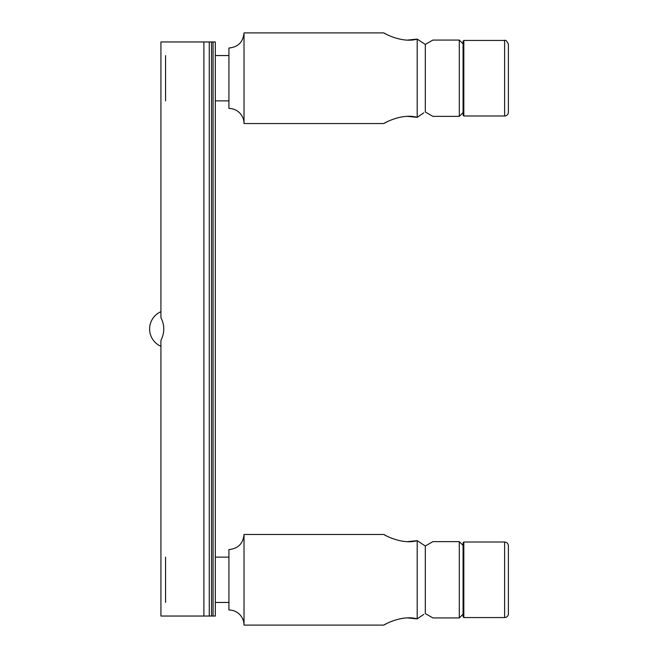 <?xml version="1.0" encoding="UTF-8"?>
<svg xmlns="http://www.w3.org/2000/svg" width="658" height="658" viewBox="0 0 658 658"><rect width="100%" height="100%" fill="white"/><g stroke="black" fill="none" stroke-linecap="round" stroke-linejoin="round"><path stroke-width="0.99" d="M463.832 617.549L504.62 617.549A3.775 3.775 0 0 0 508.395 613.766L508.395 545.786C508.173 543.492 506.915 542.233 504.62 542.011L463.832 542.011L463.076 542.768L463.076 616.793L463.832 617.549L463.832 542.011M508.395 601.585L508.395 568.874M165.569 602.44L165.569 557.12M215.322 602.44L228.918 602.44M160.93 590.58L160.93 340.326C164.714 332.759 164.714 325.208 160.93 317.674L160.93 41.964L209.277 41.964L209.277 616.036L160.93 616.036L160.93 590.58M423.711 614.416L417.197 618.898C401.684 614.416 383.269 625.248 383.762 625.1L386.468 623.694M407.343 617.887L417.197 618.898L417.197 540.662L425.307 545.992L425.307 613.56L432.865 617.928L459.3 617.928L459.3 541.633L463.076 545.408M459.3 541.633L432.865 541.633L425.307 545.992M417.197 540.662C401.684 545.137 383.269 534.304 383.762 534.461C383.269 534.304 401.684 545.137 417.197 540.662L407.343 541.666M386.468 535.867L383.762 534.461L244.019 534.461L244.019 625.1A15.109 15.109 0 0 0 228.918 609.991L228.918 549.562C238.089 548.673 243.123 543.631 244.019 534.461M383.762 625.1L244.019 625.1M213.052 616.036L215.322 616.036L215.322 41.964L213.052 41.964L213.052 616.036L209.277 616.036M213.052 41.964L209.277 41.964M160.93 346.305A18.885 18.885 0 0 1 160.93 311.695M463.832 115.989L504.62 115.989A3.775 3.775 0 0 0 508.395 112.214L508.395 44.234C506.857 40.977 505.599 39.719 504.62 40.451L463.832 40.451L463.076 41.207L463.076 115.232L463.832 115.989L463.832 40.451M508.395 100.024L508.395 56.415M165.569 100.88L165.569 55.56M215.322 100.88L228.918 100.88M423.711 112.855L417.197 117.338C401.684 112.863 383.269 123.696 383.762 123.539L386.468 122.133M407.343 116.334L417.197 117.338L417.197 39.102L425.307 44.44L425.307 112.008L432.865 116.367L459.3 116.367L459.3 40.072L463.076 43.856M459.3 40.072L432.865 40.072L425.307 44.44M417.197 39.102C401.684 43.584 383.269 32.752 383.762 32.9C383.269 32.752 401.684 43.584 417.197 39.102L407.343 40.113M386.468 34.306L383.762 32.9L244.019 32.9L244.019 123.539A15.109 15.109 0 0 0 228.918 108.438L228.918 48.009C238.089 47.113 243.123 42.079 244.019 32.9M383.762 123.539L244.019 123.539M504.62 617.549L504.62 542.011M203.881 41.964L203.881 616.036M211.539 41.964L211.539 616.036M504.62 115.989L504.62 40.451M228.918 557.12L215.322 557.12M463.076 614.144L459.3 617.928M228.918 55.56L215.322 55.56M463.076 112.592L459.3 116.367"/></g></svg>
